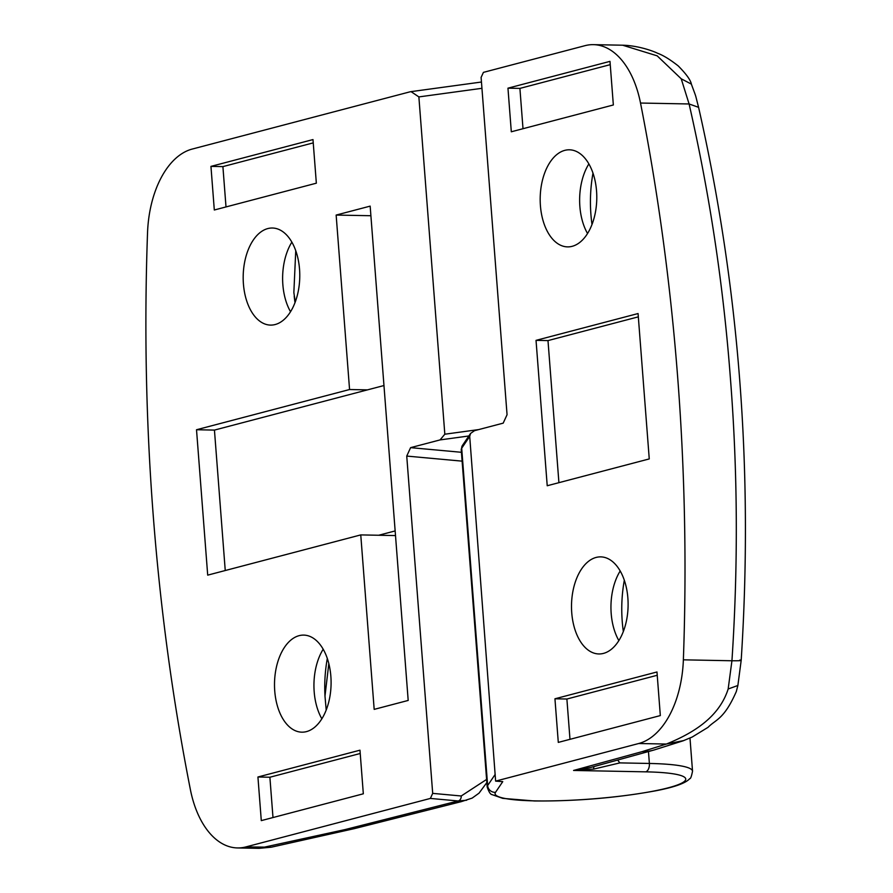 <?xml version="1.0" encoding="UTF-8"?>
<svg xmlns="http://www.w3.org/2000/svg" width="893" height="893" viewBox="0 0 893 893"><rect width="100%" height="100%" fill="white"/><g stroke="black" fill="none" stroke-linecap="round" stroke-linejoin="round"><path stroke-width="1.34" d="M299.535 269.184A48.546 28.297 -88.9 0 0 272.41 228.016A48.546 28.297 -88.9 0 0 243.421 283.929A48.546 28.297 -88.9 0 0 270.546 325.097A48.546 28.297 -88.9 0 0 299.535 269.184M291.866 242.137A48.546 28.297 -88.9 0 0 291.285 243.097A48.546 28.297 -88.9 0 0 282.858 284.688A48.546 28.297 -88.9 0 0 289.991 310.753A48.546 28.297 -88.9 0 0 290.538 311.724M295.75 250.687L293.853 292.536L295.27 301.957M316.345 183.188L312.985 139.576L210.949 166.388L214.309 210L316.345 183.188M261.292 820.622L363.328 793.799L359.968 750.187L257.932 776.999L261.292 820.622M360.761 534.907L374.178 709.377L408.19 700.436L370.16 206.127L336.148 215.068L349.565 389.527L196.516 429.745L207.701 575.137L360.761 534.907L378.688 535.253L395.152 530.933M274.743 691.003A48.546 28.297 -88.9 0 0 301.867 732.171A48.546 28.297 -88.9 0 0 330.856 676.258A48.546 28.297 -88.9 0 0 303.732 635.102A48.546 28.297 -88.9 0 0 274.743 691.003M468.858 435.974L440.059 439.914L410.601 447.65L461.435 452.293M440.059 439.914L444.826 434.21L418.873 96.913L411.048 91.633L409.809 91.879L192.174 149.075A88.262 51.437 91.1 0 0 147.535 232.76A1471.095 857.313 91.1 0 0 153.216 515.283A1471.095 857.313 91.1 0 0 190.376 789.546A88.262 51.437 -88.9 0 0 237.471 847.937A88.262 51.437 -88.9 0 0 245.876 846.921L430.37 798.431L432.692 793.375L406.739 456.077L410.601 447.65M323.188 649.222A48.546 28.297 -88.9 0 0 322.607 650.171A48.546 28.297 -88.9 0 0 314.18 691.762A48.546 28.297 -88.9 0 0 321.313 717.827A48.546 28.297 -88.9 0 0 321.86 718.809M327.307 658.454A95.618 55.723 -88.9 0 0 324.985 696.082L326.202 710.047M258.836 848.35L344.966 829.597L458.12 800.965A4.409 3.449 -84.8 0 0 461.223 795.987L486.607 779.433M245.876 846.921L271.405 847.189L259.015 848.35L237.471 847.937M328.825 663.588L324.985 696.082M486.852 782.558L479.016 793.174L472.14 798.108L461.324 801.635L450.876 802.874M466.604 800.251L458.12 800.965L430.37 798.431M294.21 296.108A95.618 55.723 -88.9 0 0 295.003 302.66M383.957 385.542L214.443 430.091L225.248 570.527M214.443 430.091L196.516 429.745M367.492 389.873L349.565 389.527M395.51 535.577L378.688 535.253M370.896 215.726L336.148 215.068M360.225 753.491L269.887 777.234L272.99 817.541M269.887 777.234L257.932 776.999M313.242 142.88L222.904 166.611L226.007 206.93M222.904 166.611L210.949 166.388M618.86 640.594A48.546 28.297 91.1 0 1 618.313 639.611A48.546 28.297 91.1 0 1 611.192 613.547A48.546 28.297 91.1 0 1 619.608 571.955A48.546 28.297 91.1 0 1 620.188 570.995M627.868 598.042A48.546 28.297 91.1 0 1 598.879 653.955A48.546 28.297 91.1 0 1 571.743 612.788A48.546 28.297 91.1 0 1 600.732 556.875A48.546 28.297 91.1 0 1 627.868 598.042M623.336 631.518A95.618 55.723 91.1 0 1 622.231 621.428A95.618 55.723 91.1 0 1 624.319 580.238M587.538 233.508A48.546 28.297 91.1 0 1 586.991 232.537A48.546 28.297 91.1 0 1 579.87 206.473A48.546 28.297 91.1 0 1 588.286 164.881A48.546 28.297 91.1 0 1 588.867 163.921M596.546 190.968A48.546 28.297 91.1 0 1 567.557 246.881A48.546 28.297 91.1 0 1 540.421 205.714A48.546 28.297 91.1 0 1 569.41 149.801A48.546 28.297 91.1 0 1 596.546 190.968M592.003 224.444A95.618 55.723 91.1 0 1 590.909 214.353A95.618 55.723 91.1 0 1 592.985 173.153M617.844 760.2A14.712 7.39 36.5 0 0 619.932 762.89L593.722 769.085L573.574 770.458L642.123 751.638L666.345 744.048C697.199 731.601 719.881 714.925 728.163 688.994L731.936 660.764C738.232 565.649 737.73 471.504 730.407 378.308C723.408 285.302 709.634 193.848 689.095 103.968L681.214 78.796L657.181 55.846L622.622 45.208C637.546 45.532 652.526 50.745 657.494 53.223C663.209 55.288 670.118 59.53 678.234 65.926C686.248 74.019 690.624 80.08 691.372 84.109L691.383 84.143M728.163 688.994L737.875 685.489L741.179 660.429C753.402 470.79 739.214 286.43 698.583 107.327L689.095 103.968L640.515 103.041A1471.095 857.313 91.1 0 1 677.675 377.304A1471.095 857.313 91.1 0 1 683.368 659.827A88.262 51.437 91.1 0 1 638.718 743.512L495.626 781.118L502.759 781.632L495.503 792.337A95.618 12.658 175.6 0 0 535.153 800.887A95.618 12.658 175.6 0 0 668.109 787.849A95.618 12.658 175.6 0 0 645.695 771.842L573.574 770.458L590.865 767.433A58.849 47.184 -104.7 0 1 580.383 768.672M495.626 781.118L469.707 436.398L470.589 433.429L474.473 430.694L503.194 423.148L507.057 414.72L481.104 77.423L483.426 72.366L585.015 45.666A88.262 51.437 -88.9 0 1 593.421 44.65A88.262 51.437 -88.9 0 1 640.515 103.041M554.944 698.784L558.292 742.396L660.329 715.583L656.98 671.971L554.944 698.784L566.888 699.018L569.991 739.326M511.309 131.784L613.346 104.972L609.986 61.36L507.961 88.173L511.309 131.784M638.071 313.543L536.034 340.356L547.219 485.747L649.256 458.924L638.071 313.543M683.368 659.827L731.936 660.764C740.286 660.831 742.909 660.586 739.828 660.039M683.871 740.543L666.345 744.048L638.718 743.512M681.214 78.796L691.361 84.109C697.187 100.072 694.553 91.946 698.594 107.339M638.328 316.848L547.989 340.59L536.034 340.356M547.989 340.59L558.918 482.666M610.243 64.653L519.905 88.396L523.008 128.715M519.905 88.396L507.961 88.173M657.226 675.275L566.888 699.018M444.826 434.21L478.726 429.578M481.941 88.307L418.873 96.913M344.966 829.597A58.849 45.342 76.3 0 0 354.421 828.615L271.305 847.2M462.116 461.145L406.739 456.077M432.692 793.375L461.223 795.987M469.707 436.398L461.692 448.241A102.974 13.629 175.6 0 0 461.234 449.704L487.187 787.001A102.974 13.629 -4.4 0 1 487.645 785.527L495.213 774.354M495.503 792.337A7.356 7.256 -145.9 0 1 487.645 785.527L461.692 448.241A4.409 4.353 -145.9 0 1 462.418 445.484L461.234 449.704M648.474 751.605L649.378 763.459A102.974 13.629 -4.4 0 1 692.533 771.195L689.988 738.076M619.932 762.89L649.378 763.459A7.356 4.286 -88.9 0 1 645.695 771.842M683.212 740.777L654.056 749.997A58.849 49.249 -106.2 0 1 642.123 751.638M594.057 766.596A14.712 2.835 -109 0 0 593.722 769.085M411.048 91.633L481.461 82.022M461.324 801.635L354.421 828.615M487.187 787.001C488.862 791.968 490.48 794.502 492.032 794.614L502.759 798.364L534.449 800.976C576.599 801.255 617.03 797.862 655.73 790.796C674.472 787.202 685.824 783.139 689.776 778.618C690.557 778.942 691.483 776.475 692.533 771.195M654.056 749.997L590.865 767.433M622.611 45.208L593.421 44.65M589.771 767.723L588.855 767.969M683.056 740.833L692.175 737.049L708.049 727.326C715.795 719.378 724.022 719.557 736.301 691.573L737.875 685.489M470.589 433.429L462.418 445.484"/></g></svg>
